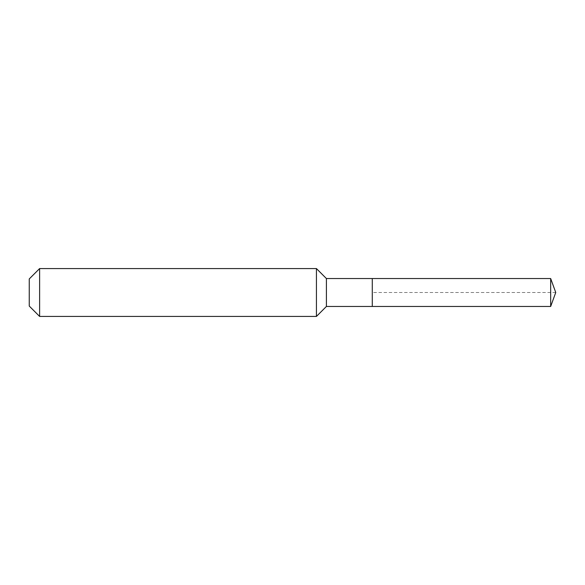 <?xml version="1.0" encoding="UTF-8"?>
<svg xmlns="http://www.w3.org/2000/svg" width="585" height="585" viewBox="0 0 585 585"><rect width="100%" height="100%" fill="white"/><g stroke="black" fill="none" stroke-linecap="round" stroke-linejoin="round"><path stroke-width="0.44" stroke-dasharray="2.92 2.19" d="M372.272 306.46L372.272 278.54M326.401 306.46L326.401 278.54M316.434 316.434L316.434 268.566M39.619 316.434L39.619 268.566M29.25 306.065L29.25 278.935M550.668 306.46L550.668 278.54M555.75 292.5L372.272 292.5"/><path stroke-width="0.88" d="M550.668 306.46L550.668 278.54L555.75 292.5L550.668 306.46L372.272 306.46L550.668 306.46L555.75 292.5L550.668 306.46L372.272 306.46L372.272 278.54L326.401 278.54L316.434 268.566L39.619 268.566L29.25 278.935L29.25 306.065L39.619 316.434L39.619 268.566M555.75 292.5L550.668 278.54L372.272 278.54L372.272 306.46L326.401 306.46L326.401 278.54M326.401 306.46L316.434 316.434L316.434 268.566M316.434 316.434L39.619 316.434M550.668 278.54L372.272 278.54"/></g></svg>
